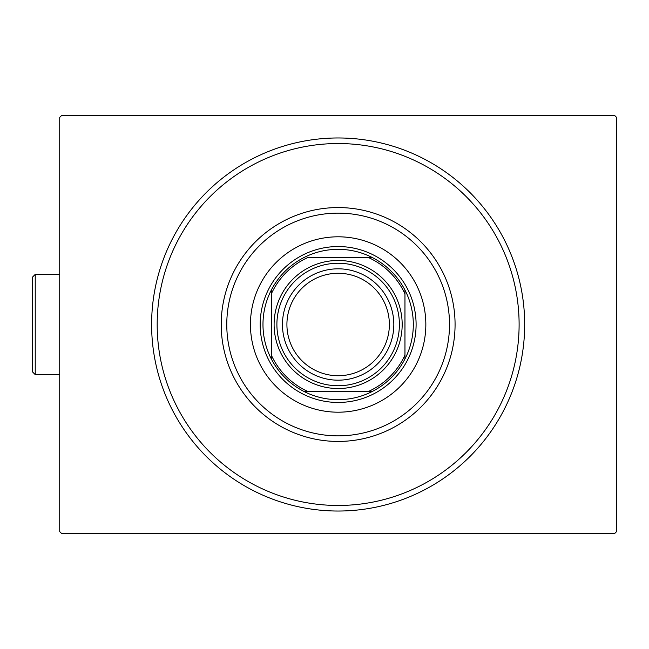 <?xml version="1.0" encoding="UTF-8"?>
<svg xmlns="http://www.w3.org/2000/svg" width="649" height="649" viewBox="0 0 649 649"><rect width="100%" height="100%" fill="white"/><g stroke="black" fill="none" stroke-linecap="round" stroke-linejoin="round"><path stroke-width="0.97" d="M524.676 324.5A186.531 186.531 0 0 1 338.145 511.031A186.531 186.531 0 0 1 151.606 324.5A186.531 186.531 0 0 1 338.145 137.969A186.531 186.531 0 0 1 524.676 324.5M61.404 115.692L614.879 115.692L616.55 117.364L616.55 531.636L614.879 533.308L61.404 533.308L59.732 531.636L59.732 117.364L61.404 115.692M226.777 324.5A111.36 111.36 0 0 0 338.145 435.86A111.36 111.36 0 0 0 449.506 324.5A111.36 111.36 0 0 0 338.145 213.14A111.36 111.36 0 0 0 226.777 324.5M455.071 324.5A116.934 116.934 0 0 1 338.145 441.434A116.934 116.934 0 0 1 221.212 324.5A116.934 116.934 0 0 1 338.145 207.566A116.934 116.934 0 0 1 455.071 324.5M250.441 324.5A87.696 87.696 0 0 1 338.145 236.804A87.696 87.696 0 0 1 425.841 324.5A87.696 87.696 0 0 1 338.145 412.196A87.696 87.696 0 0 1 250.441 324.5M157.18 324.5A180.966 180.966 0 0 0 338.145 505.466A180.966 180.966 0 0 0 519.111 324.5A180.966 180.966 0 0 0 338.145 143.534A180.966 180.966 0 0 0 157.18 324.5M262.975 324.5A75.17 75.17 0 0 0 271.323 358.938L271.323 355.117L271.323 358.938A75.17 75.17 0 0 0 372.583 391.315L368.762 391.315L372.583 391.315A75.17 75.17 0 0 0 404.96 290.062L404.96 293.883L404.96 290.062A75.17 75.17 0 0 0 372.583 257.685L307.521 257.685A73.499 73.499 0 0 0 271.323 293.883L271.323 355.117A73.499 73.499 0 0 0 307.521 391.315L368.762 391.315A73.499 73.499 0 0 0 404.96 355.117L404.96 293.883A73.499 73.499 0 0 0 368.762 257.685L372.583 257.685A75.17 75.17 0 0 0 271.323 290.062L271.323 293.883L271.323 290.062A75.17 75.17 0 0 0 262.975 324.5M416.098 324.5A77.953 77.953 0 0 1 338.145 402.453A77.953 77.953 0 0 1 260.184 324.5A77.953 77.953 0 0 1 338.145 246.547A77.953 77.953 0 0 1 416.098 324.5M404.96 358.938L404.96 355.117L404.96 358.938M303.708 391.315L307.521 391.315L303.708 391.315M286.915 324.5A51.23 51.23 0 0 0 338.145 375.73A51.23 51.23 0 0 0 389.368 324.5A51.23 51.23 0 0 0 338.145 273.27A51.23 51.23 0 0 0 286.915 324.5M393.821 324.5A55.684 55.684 0 0 1 338.145 380.184A55.684 55.684 0 0 1 282.461 324.5A55.684 55.684 0 0 1 338.145 268.816A55.684 55.684 0 0 1 393.821 324.5M276.896 324.5A61.249 61.249 0 0 0 338.145 385.749A61.249 61.249 0 0 0 399.395 324.5A61.249 61.249 0 0 0 338.145 263.251A61.249 61.249 0 0 0 276.896 324.5M402.177 324.5A64.032 64.032 0 0 1 338.145 388.532A64.032 64.032 0 0 1 274.105 324.5A64.032 64.032 0 0 1 338.145 260.468A64.032 64.032 0 0 1 402.177 324.5M35.233 374.611L32.45 371.828L32.45 277.172L35.233 274.389L35.233 374.611L59.732 374.611M35.233 274.389L59.732 274.389"/></g></svg>
